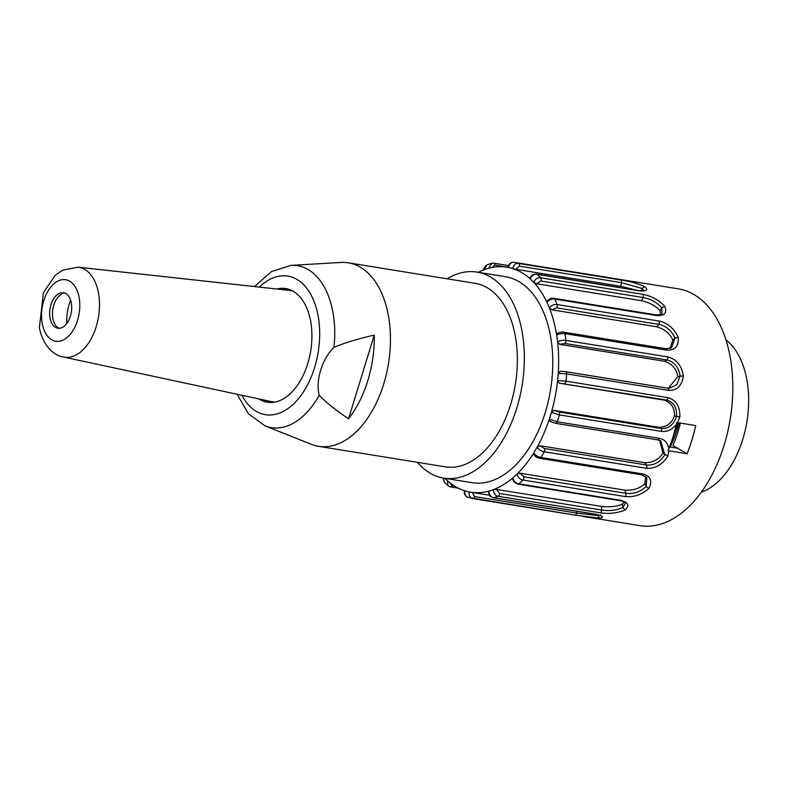 <?xml version="1.0" encoding="UTF-8"?>
<svg xmlns="http://www.w3.org/2000/svg" width="788" height="788" viewBox="0 0 788 788"><rect width="100%" height="100%" fill="white"/><g stroke="black" fill="none" stroke-linecap="round" stroke-linejoin="round"><path stroke-width="1.18" d="M70.585 300.07A36.406 21.847 -80.8 0 0 66.793 323.474M50.008 317.889A17.986 10.796 -80.8 0 0 57.8 328.232A17.986 10.796 -80.8 0 0 71.324 312.196A17.986 10.796 -80.8 0 0 63.542 292.712A17.986 10.796 -80.8 0 0 52.865 300.12A17.986 10.796 -80.8 0 0 50.008 317.889M59.248 328.3A17.986 10.796 99.2 0 1 52.855 318.352A17.986 10.796 99.2 0 1 64.941 293.106M78.012 267.171L62.538 270.176L55.18 275.337L43.409 292.693L39.4 327.66C42.907 346.326 54.441 355.752 63.483 357.033A45.537 27.324 99.2 0 0 98.549 316.609A45.537 27.324 99.2 0 0 78.032 267.171L289.314 290.388A56.352 33.815 99.2 0 1 293.087 291.176M275.16 402.038A56.352 33.815 99.2 0 1 271.328 401.594L63.483 357.033M269.801 402.471A57.573 34.544 99.2 0 1 264.689 400.274A57.573 34.544 99.2 0 1 264.404 400.107M282.271 289.62A57.573 34.544 99.2 0 1 288.142 289.078M276.834 289.019A57.573 34.544 99.2 0 1 285.788 288.556A57.573 34.544 99.2 0 1 293.254 291.274A57.573 34.544 99.2 0 1 309.448 357.328A57.573 34.544 99.2 0 1 267.418 402.225A57.573 34.544 99.2 0 1 259.055 398.964M319.248 395.231C315.367 380.919 321.928 359.032 333.974 347.37C344.179 343.016 357.614 338.919 374.28 335.067L348.532 418.783C335.698 410.164 325.936 402.313 319.248 395.231A82.011 49.211 99.2 0 1 265.024 425.865L311.437 444.353A92.954 55.781 99.2 0 0 318.588 446.333L445.496 466.86A92.954 55.781 99.2 0 0 513.362 394.374A92.954 55.781 99.2 0 0 487.22 287.719A92.954 55.781 99.2 0 0 475.174 283.345L348.266 262.818A92.954 55.781 99.2 0 1 360.313 267.201A92.954 55.781 99.2 0 1 386.455 373.847A92.954 55.781 99.2 0 1 318.588 446.333M374.28 335.067A89.773 53.88 99.2 0 1 348.532 418.783M333.974 347.37A82.011 49.211 99.2 0 0 308.147 269.565A82.011 49.211 99.2 0 0 290.979 265.369L340.849 262.453A92.954 55.781 99.2 0 1 348.266 262.818M447.082 278.804A104.341 62.616 99.2 0 1 476.986 272.096A104.341 62.616 99.2 0 1 522.149 385.096A104.341 62.616 99.2 0 1 443.674 478.109A104.341 62.616 99.2 0 1 417.404 462.32M496.607 489.446L601.54 506.408L601.618 510.013L499.523 493.495L496.607 489.446L493.239 489.703A113.935 68.379 -80.8 0 0 494.706 489.131A113.935 68.379 -80.8 0 0 511.343 479.104A113.935 68.379 -80.8 0 0 512.732 477.952C514.072 481.448 516.091 483.408 518.8 483.832L620.895 500.341C628.4 502.419 629.789 505.65 625.071 510.033C617.329 513.175 609.055 514.091 600.239 512.801L498.144 496.282C495.416 495.839 493.781 493.643 493.239 489.703A113.935 68.379 -80.8 0 1 488.826 491.121C489.328 495.1 490.934 497.307 493.643 497.73L595.738 514.239C603.145 515.982 604.406 517.312 599.53 518.209L575.043 515.116M624.057 502.015L622.353 504.182L622.865 507.551C616.275 510.407 609.193 511.225 601.618 510.013A2.403 1.438 99.2 0 1 600.239 512.801M622.343 504.182C616.787 506.556 609.853 507.305 601.54 506.408M512.298 478.818L514.663 482.542L517.913 484.127L619.998 500.636C623.633 501.592 625.367 502.478 625.219 503.296L622.865 507.551L625.071 510.033M599.717 515.313L597.826 515.559L599.53 518.209M597.885 514.771L597.826 515.559M597.816 515.559L576.649 513.077L474.553 496.568L472.426 492.47L489.515 495.238L470.554 492.175A113.935 68.379 -80.8 0 0 470.554 492.175A113.935 68.379 -80.8 0 0 487.358 491.485A113.935 68.379 -80.8 0 0 488.826 491.121M474.553 496.568A2.403 1.438 99.2 0 1 472.77 498.577C470.022 498.114 468.811 495.898 469.106 491.909A113.935 68.379 -80.8 0 0 470.525 492.165M472.426 492.47L471.598 492.342M574.836 515.076L467.944 497.366M454.548 486.058L451.879 485.625A2.403 1.438 99.2 0 1 450.332 486.856L448.008 485.753L447.348 480.581A113.935 68.379 -80.8 0 0 448.539 481.635A113.935 68.379 -80.8 0 0 463.531 490.392A113.935 68.379 -80.8 0 0 464.91 490.845C464.565 494.854 465.747 497.061 468.466 497.484M443.546 478.089L444.294 482.079M677.552 422.634L695.745 425.579A119.934 71.974 99.2 0 1 687.077 453.76L668.874 450.825L667.82 456.203C662.235 464.812 655.074 468.83 646.347 468.279L544.262 451.77C541.523 451.317 539.12 449.849 537.032 447.348A113.935 68.379 -80.8 0 0 538.086 445.427A113.935 68.379 -80.8 0 0 548.576 421.304A113.935 68.379 -80.8 0 0 549.325 419.078L557.283 421.807L659.379 438.315C664.796 439.517 667.938 443.063 668.815 448.953A119.934 71.974 -80.8 0 0 676.36 424.407L676.715 422.457L677.552 422.634L679.867 417.049L676.587 416.409C673.563 424.939 668.332 428.958 660.886 428.475L558.79 411.957L553.944 410.331L658.876 427.303L660.886 428.475A2.403 1.438 99.2 0 1 661.506 431.41L559.411 414.902L551.413 412.311A113.935 68.379 -80.8 0 0 552.053 410.026A113.935 68.379 -80.8 0 0 557.333 382.86A113.935 68.379 -80.8 0 0 557.609 380.476L565.981 381.165L668.076 397.674C676.212 400.107 680.143 406.569 679.867 417.049M476.986 272.096L505.404 276.686A104.341 62.616 99.2 0 1 550.566 389.696A104.341 62.616 99.2 0 1 472.091 482.699L443.674 478.109M668.874 450.825L668.037 450.647L668.815 448.953M676.36 424.407C672.046 429.706 667.091 432.041 661.506 431.41M483.753 270.107C483.369 268.501 484.443 266.728 486.974 264.807L484.256 269.683A113.935 68.379 -80.8 0 0 482.778 270.254A113.935 68.379 -80.8 0 0 478.286 272.303M508.861 267.526L508.378 267.477A113.935 68.379 -80.8 0 0 506.97 267.221A113.935 68.379 -80.8 0 0 506.93 267.221A113.935 68.379 -80.8 0 0 490.136 267.9A113.935 68.379 -80.8 0 0 488.668 268.275L491.771 263.291L486.974 264.807M583.593 516.524L640.073 525.655A119.934 71.974 99.2 0 0 730.269 418.753A119.934 71.974 99.2 0 0 678.36 288.861L514.219 262.355C511.491 261.921 509.54 263.635 508.378 267.477A113.935 68.379 -80.8 0 1 512.574 268.541C513.825 264.689 515.795 262.985 518.504 263.438L620.599 279.947C629.405 281.217 637.413 283.414 644.614 286.546C648.652 289.974 646.85 291.402 639.216 290.821L537.12 274.313C534.382 273.879 532.067 275.376 530.147 278.804A113.935 68.379 -80.8 0 0 528.945 277.76A113.935 68.379 -80.8 0 0 513.953 269.004A113.935 68.379 -80.8 0 0 512.574 268.541L515.854 269.309L519.4 266.137L621.496 282.646L642.043 288.457L643.973 290.644M620.599 279.947A2.403 1.438 -80.8 0 1 621.496 282.646L620.786 286.271L515.854 269.309M641.265 290.861L642.043 288.457L644.614 286.546M620.786 286.271L637.177 290.329M530.846 278.065L530.147 278.804A113.935 68.379 -80.8 0 1 533.624 282.222C535.613 278.824 537.958 277.346 540.657 277.8L642.752 294.308C651.489 295.973 658.817 299.972 664.717 306.305C667.318 312.806 664.698 315.899 656.847 315.584L554.752 299.076C552.024 298.642 549.403 299.716 546.911 302.306A113.935 68.379 -80.8 0 0 546.084 300.583A113.935 68.379 -80.8 0 0 534.737 283.444A113.935 68.379 -80.8 0 0 533.624 282.222L536.638 283.759L540.873 280.991L642.969 297.5C650.553 298.819 656.808 302.267 661.753 307.842L664.717 306.305M642.752 294.308A2.403 1.438 -80.8 0 1 642.969 297.5L641.57 300.721L536.638 283.759M641.57 300.721C649.617 302.612 655.774 305.921 660.029 310.659L661.753 307.842M661.743 307.842L661.969 313.683C662.708 314.412 660.718 314.796 656 314.845A2.403 1.438 99.2 0 1 656.847 315.584M660.029 310.659L660.571 314.619M546.941 301.164L546.911 302.306A113.935 68.379 -80.8 0 1 549.246 307.655C551.807 305.133 554.437 304.089 557.126 304.542L659.221 321.051C667.81 323.06 674.144 328.478 678.212 337.294C678.892 346.05 675.188 350.345 667.091 350.168L564.996 333.659C562.258 333.226 559.49 333.718 556.673 335.136A113.935 68.379 -80.8 0 0 556.308 332.96A113.935 68.379 -80.8 0 0 549.975 309.507A113.935 68.379 -80.8 0 0 549.246 307.655L551.866 309.812L556.633 307.842L658.729 324.351C666.215 325.936 671.632 330.556 674.971 338.219L671.465 347.872L666.047 348.739A2.403 1.438 99.2 0 1 667.091 350.168M659.221 321.051A2.403 1.438 -80.8 0 1 658.729 324.351L656.798 326.784L551.866 309.812M656.798 326.784C664.619 329.069 669.967 333.501 672.854 340.091L674.981 338.219L678.212 337.294M672.844 340.091L669.997 348.523M558.2 333.265L556.673 335.136A113.935 68.379 -80.8 0 1 557.579 341.775C560.445 340.446 563.223 340.002 565.922 340.436L668.017 356.954C676.399 359.229 681.551 365.504 683.472 375.748C681.975 385.677 677.05 390.562 668.707 390.395L566.611 373.886L558.229 373.345A113.935 68.379 -80.8 0 0 558.377 370.961A113.935 68.379 -80.8 0 0 557.815 344.031A113.935 68.379 -80.8 0 0 557.579 341.775L559.716 344.336L564.779 343.46L666.875 359.968C674.223 361.761 678.645 367.08 680.133 375.925L676.853 384.623L669.455 388.267L667.771 388.198M668.017 356.954A2.403 1.438 -80.8 0 1 666.875 359.968L664.648 361.308L559.716 344.336M664.648 361.308C672.174 363.859 676.567 368.961 677.847 376.634L683.472 375.748M677.838 376.625L668.303 388.238M560.268 371.266L565.538 371.65A2.403 1.438 -80.8 0 0 565.36 371.641L560.268 371.266L558.229 373.345A113.935 68.379 -80.8 0 1 557.609 380.476L559.234 383.165L666.412 400.038C673.602 401.969 676.99 407.426 676.587 416.409L674.41 415.867C674.794 408.026 671.376 402.786 664.166 400.127L559.234 383.165M674.4 415.867C671.869 423.245 666.697 427.057 658.876 427.303M553.944 410.331L551.413 412.311A113.935 68.379 -80.8 0 1 549.325 419.078L550.477 421.61M645.717 476.484L644.88 483.733L646.111 486.452L648.79 488.501C641.796 494.766 633.887 497.445 625.071 496.538L522.976 480.03C520.247 479.587 518.199 477.646 516.83 474.228A113.935 68.379 -80.8 0 0 518.169 472.908A113.935 68.379 -80.8 0 0 532.609 454.725A113.935 68.379 -80.8 0 0 533.742 452.933L533.683 454.459M520.07 473.214L625.002 490.175L625.849 493.308L523.754 476.799L520.07 473.214L516.83 474.228A113.935 68.379 -80.8 0 1 512.732 477.952L512.397 478.799M533.594 454.499C537.859 458.616 535.131 456.498 539.573 458.291L641.668 474.8L646.859 477.725L646.111 486.452C640.201 491.958 633.444 494.253 625.849 493.308A2.403 1.438 99.2 0 1 625.071 496.538M644.88 483.733C639.876 488.432 633.247 490.579 625.002 490.175M641.668 474.8A2.403 1.438 -80.8 0 0 642.998 473.972C650.671 476.297 652.602 481.143 648.79 488.501M658 439.862L660.797 440.945L664.767 454.794C660.098 462.28 653.981 465.678 646.436 464.989L544.341 448.48L539.987 445.732L537.032 447.348A113.935 68.379 -80.8 0 1 533.742 452.933C535.82 455.523 538.204 457.04 540.903 457.464L642.998 473.972M539.987 445.732L644.919 462.704L646.436 464.989A2.403 1.438 99.2 0 1 646.347 468.279M660.797 440.945L657.724 439.862A2.403 1.438 -80.8 0 0 659.379 438.315M659.625 440.384L662.964 453.061L667.82 456.203M662.954 453.061C659.004 459.493 652.986 462.714 644.919 462.704M669.583 446.924L677.572 448.214L687.077 453.76M677.572 448.214L672.982 445.535A94.146 56.5 -80.8 0 0 680.369 423.087M679.098 422.89A80.957 48.58 99.2 0 1 670.164 447.023M701.35 492.155A80.957 48.58 -80.8 0 0 746.955 421.452A80.957 48.58 -80.8 0 0 725.955 339.973M42.207 323.326A31.156 18.695 -80.8 0 0 74.2 328.389A31.156 18.695 -80.8 0 0 65.611 279.71A31.156 18.695 -80.8 0 0 42.207 323.326M259.351 287.098A70.201 42.128 99.2 0 1 296.909 279.395A70.201 42.128 99.2 0 1 309.132 381.678A70.201 42.128 99.2 0 1 241.857 395.271M619.989 500.636A2.403 1.438 -80.8 0 0 620.895 500.341M499.523 493.495A2.403 1.438 99.2 0 1 498.144 496.282A119.934 71.974 99.2 0 1 493.643 497.73A2.403 1.438 -80.8 0 1 493.229 497.75L595.344 514.259A2.403 1.438 -80.8 0 0 595.738 514.239M576.993 511.294L576.649 513.077A2.403 1.438 99.2 0 1 574.876 515.086M464.91 490.845A113.935 68.379 -80.8 0 0 469.106 491.909M451.879 485.625L450.135 482.936M444.974 478.316A113.935 68.379 -80.8 0 0 447.348 480.581M558.79 411.957A2.403 1.438 -80.8 0 1 559.411 414.902A119.934 71.974 99.2 0 1 557.283 421.807A2.403 1.438 -80.8 0 1 555.648 423.353L657.724 439.862A2.403 1.438 -80.8 0 1 657.409 439.743M488.668 268.275A113.935 68.379 -80.8 0 0 484.256 269.683M492.067 267.487L494.795 265.073L507.945 267.201M494.795 265.073A2.403 1.438 -80.8 0 0 493.731 263.172L491.761 263.271M617.516 279.05L514.19 262.345A2.403 1.438 -80.8 0 0 514.14 262.345M514.219 262.355A119.934 71.974 99.2 0 1 518.504 263.438A2.403 1.438 -80.8 0 1 519.4 266.137M643.904 290.959L638.723 290.575A2.403 1.438 99.2 0 1 639.216 290.821M540.873 280.991A2.403 1.438 -80.8 0 0 540.657 277.8A119.934 71.974 99.2 0 0 537.12 274.313A2.403 1.438 -80.8 0 0 536.628 274.066C533.289 274.027 531.014 275.406 529.812 278.213M556.633 307.842A2.403 1.438 -80.8 0 0 557.126 304.542A119.934 71.974 99.2 0 0 554.752 299.076A2.403 1.438 -80.8 0 0 553.905 298.337C551.61 297.805 549.266 298.75 546.892 301.174M564.779 343.46A2.403 1.438 -80.8 0 0 565.922 340.436A119.934 71.974 99.2 0 0 564.996 333.659A2.403 1.438 -80.8 0 0 563.952 332.231C562.317 331.728 560.081 332.132 557.254 333.423M669.455 388.267L667.633 388.159A2.403 1.438 99.2 0 0 667.456 388.149L565.705 371.7M564.316 383.529A2.403 1.438 -80.8 0 0 565.981 381.165A119.934 71.974 99.2 0 0 566.611 373.886A2.403 1.438 -80.8 0 0 565.538 371.65L667.633 388.159A2.403 1.438 99.2 0 1 668.707 390.395M668.076 397.674A2.403 1.438 -80.8 0 1 666.412 400.038L664.166 400.127M523.754 476.799A2.403 1.438 -80.8 0 1 522.976 480.03A119.934 71.974 99.2 0 1 518.8 483.832A2.403 1.438 -80.8 0 1 517.893 484.127M539.573 458.291A2.403 1.438 -80.8 0 0 540.903 457.464A119.934 71.974 99.2 0 0 544.262 451.77A2.403 1.438 -80.8 0 0 544.341 448.48M555.323 423.235A2.403 1.438 -80.8 0 0 555.648 423.353L549.945 421.413M290.979 265.369L271.368 271.624L254.485 286.566M237.07 394.246L248.387 413.749L265.024 425.865M488.324 491.407C489.998 496.716 488.659 495.544 493.249 497.75M595.344 514.259L600.791 515.835L600.367 514.731M582.736 516.386L583.898 516.573M574.866 515.086L472.603 498.548M464.467 490.629C463.748 493.584 464.91 495.829 467.954 497.366M458.212 488.127L450.332 486.856M448.008 485.753L444.284 482.089L443.132 478.011M506.93 267.221L507.915 267.378C508.95 263.655 511.038 261.971 514.19 262.345M493.712 263.172L508.526 265.566M638.723 290.575L536.628 274.066M656 314.845L553.905 298.337M666.047 348.739L563.952 332.231M678.153 422.732L670.726 443.752"/></g></svg>
